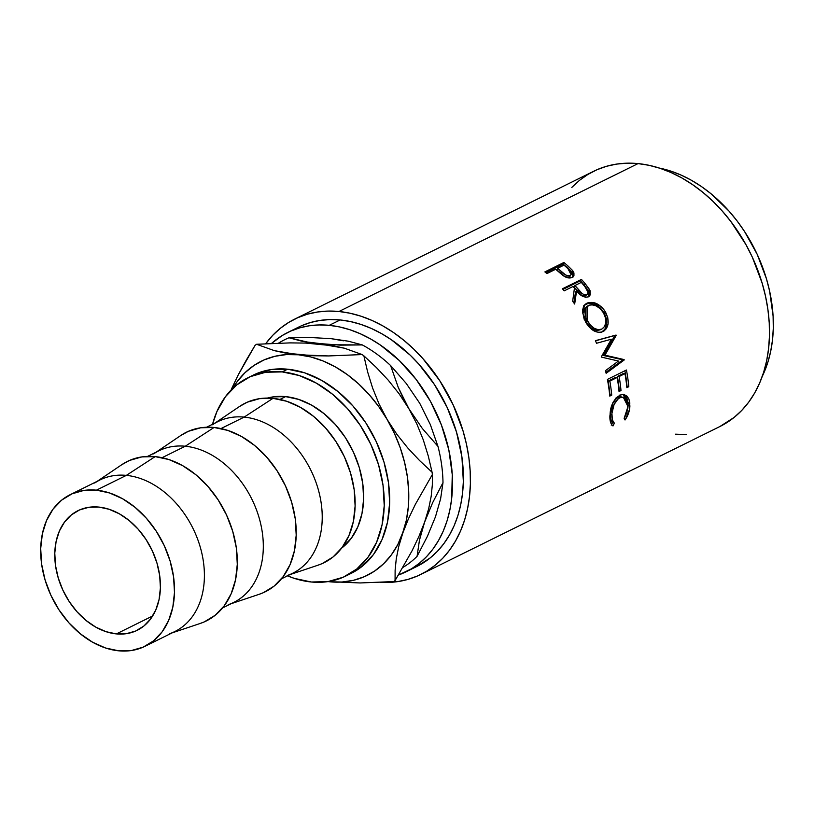 <?xml version="1.0" encoding="UTF-8"?>
<svg xmlns="http://www.w3.org/2000/svg" width="814" height="814" viewBox="0 0 814 814"><rect width="100%" height="100%" fill="white"/><g stroke="black" fill="none" stroke-linecap="round" stroke-linejoin="round"><path stroke-width="1.22" d="M116.392 633.903A66.738 48.83 63.7 0 1 58.547 578.968A66.738 48.83 63.7 0 1 78.002 510.663A66.738 48.83 63.7 0 1 98.789 507.071L88.797 507.295L79.528 509.951L71.337 514.936L64.53 522.059L59.391 531.033L56.095 541.534L54.782 553.133L55.494 565.415L58.221 577.879L62.831 590.069L69.17 601.505L76.984 611.741L85.969 620.4L95.787 627.136L106.064 631.695L116.392 633.903L126.384 633.679L135.663 631.023L143.854 626.037L150.651 618.925L155.8 609.94L159.086 599.45L160.399 587.84L159.686 575.569L156.97 563.095L152.35 550.905L146.021 539.479L138.207 529.232L129.222 520.573L119.393 513.838L109.127 509.279L98.789 507.071A66.738 48.83 63.7 0 1 156.644 562.006A66.738 48.83 63.7 0 1 137.179 630.311A66.738 48.83 63.7 0 1 116.392 633.903L152.656 615.974L116.392 633.903M285.602 396.611L279.914 399.43L285.602 396.611L298.687 399.409L311.701 405.189L324.145 413.726L335.521 424.684L345.421 437.657L353.449 452.146L359.289 467.582L362.739 483.374L363.644 498.921L361.976 513.624L357.804 526.923L351.292 538.298L341.626 548.137A84.544 61.854 -116.3 0 0 356.97 460.622A84.544 61.854 -116.3 0 0 285.602 396.611A84.544 61.854 -116.3 0 0 267.419 398.066L272.944 396.906L285.602 396.611M290.028 574.582L318.162 565.14A88.991 65.11 -116.3 0 0 351.322 475.783A88.991 65.11 -116.3 0 0 272.975 398.341L244.169 417.104A84.544 61.854 63.7 0 1 318.6 490.679A84.544 61.854 63.7 0 1 287.098 575.559M281.491 578.805L292.786 573.219A84.544 61.854 -116.3 0 0 317.44 486.701A84.544 61.854 -116.3 0 0 244.169 417.104L221.001 428.561L244.169 417.104A84.544 61.854 -116.3 0 0 217.837 421.652L206.542 427.238M231.115 603.713L259.259 594.271A88.991 65.11 -116.3 0 0 292.409 504.924A88.991 65.11 -116.3 0 0 214.062 427.472L185.256 446.235A84.544 61.854 63.7 0 1 259.686 519.81A84.544 61.854 63.7 0 1 228.185 604.7M222.578 607.936L233.872 602.35A84.544 61.854 -116.3 0 0 258.526 515.832A84.544 61.854 -116.3 0 0 185.256 446.235L162.088 457.692L185.256 446.235A84.544 61.854 -116.3 0 0 158.923 450.793L147.629 456.379M172.202 632.844L200.346 623.412A88.991 65.11 -116.3 0 0 233.496 534.055A88.991 65.11 -116.3 0 0 155.148 456.613L126.343 475.376A84.544 61.854 63.7 0 1 200.773 548.951A84.544 61.854 63.7 0 1 169.271 633.831M145.065 646.265L174.959 631.481A84.544 61.854 -116.3 0 0 199.613 544.963A84.544 61.854 -116.3 0 0 126.343 475.376L96.449 490.16A84.544 61.854 63.7 0 1 169.719 559.747A84.544 61.854 63.7 0 1 145.065 646.265A84.544 61.854 63.7 0 1 118.742 650.824L105.647 648.025L92.643 642.246L80.199 633.709L68.814 622.741L58.923 609.767L50.895 595.288L45.045 579.853L41.606 564.061L40.7 548.514L42.369 533.811L46.53 520.512L53.052 509.137L61.661 500.122L72.039 493.813L83.791 490.445L96.449 490.16L109.534 492.958L122.548 498.738L134.982 507.264L146.367 518.233L156.268 531.206L164.286 545.685L170.136 561.121L173.575 576.923L174.481 592.47L172.822 607.173L168.651 620.461L162.139 631.837L153.52 640.852L143.142 647.161L131.4 650.528L118.742 650.824A84.544 61.854 63.7 0 1 45.472 581.227A84.544 61.854 63.7 0 1 70.116 494.709A84.544 61.854 63.7 0 1 96.449 490.16L126.343 475.376A84.544 61.854 -116.3 0 0 100.01 479.924L70.116 494.709M348.453 574.623A110.551 80.891 -116.3 0 0 351.19 573.351A110.551 80.891 -116.3 0 0 383.425 460.215A110.551 80.891 -116.3 0 0 287.607 369.2L282.173 371.896A110.551 80.891 63.7 0 1 377.991 462.901A110.551 80.891 63.7 0 1 345.757 576.047A110.551 80.891 63.7 0 1 311.324 582A110.551 80.891 63.7 0 1 287.505 575.834L294.21 578.337L311.324 582L327.879 581.613L343.233 577.218L356.807 568.966L368.07 557.173L376.597 542.297L382.051 524.918L384.228 505.687L383.038 485.358L378.541 464.692L370.889 444.515L360.399 425.569L347.456 408.608L332.57 394.271L316.3 383.109L299.287 375.549L282.173 371.896L287.607 369.2A110.551 80.891 -116.3 0 0 253.174 375.152L247.741 377.849A110.551 80.891 63.7 0 1 282.173 371.896L265.618 372.273L250.254 376.668L236.691 384.93L225.427 396.713L216.9 411.589L212.546 424.267A110.551 80.891 63.7 0 1 247.741 377.849M411.345 568.894A133.486 97.66 -116.3 0 0 416.9 566.442A133.486 97.66 -116.3 0 0 455.82 429.833A133.486 97.66 -116.3 0 0 340.13 319.953L329.253 325.325A133.486 97.66 63.7 0 1 444.943 435.215A133.486 97.66 63.7 0 1 406.023 571.815A133.486 97.66 63.7 0 1 398.453 575.03L411.487 568.813L419.373 563.268L426.556 556.654L432.967 549.033L438.553 540.476L443.264 531.074L447.039 520.909L449.847 510.083L451.668 498.697L452.269 474.704L448.819 449.837L441.442 425.061L430.443 401.333L416.229 379.548L399.348 360.561L380.443 345.095L370.462 338.868L360.256 333.74L349.918 329.741L339.55 326.933L329.253 325.325L340.13 319.953L330.006 319.566L320.136 320.411L310.643 322.466L301.597 325.722M420.848 574.419L719.922 426.516A142.379 104.172 -116.3 0 0 761.436 280.799A142.379 104.172 -116.3 0 0 638.034 163.594L338.96 311.497A142.379 104.172 63.7 0 1 462.362 428.703A142.379 104.172 63.7 0 1 420.848 574.419A142.379 104.172 63.7 0 1 380.046 582.356L397.822 581.593L407.956 579.395L417.602 575.925L426.678 571.214L435.083 565.292L442.745 558.241L449.582 550.111L455.545 540.984L460.561 530.962L464.591 520.115L467.592 508.567L469.525 496.428L470.39 483.801L470.166 470.828L468.864 457.621L466.483 444.302L463.064 431.013L453.215 405.016L439.702 380.626L423.036 358.781L413.716 349.074L403.866 340.313L393.559 332.57L382.916 325.936L372.029 320.462L360.999 316.208L349.939 313.207L338.96 311.497L638.034 163.594L627.228 163.176L616.707 164.082L606.583 166.27L596.927 169.75L587.861 174.461L579.456 180.372L571.794 187.434M573.005 277.106L572.344 272.965L567.46 267.826A140.161 102.544 -116.3 0 0 563.186 264.133A140.161 102.544 63.7 0 1 567.46 267.826L568.264 266.239A142.379 104.172 -116.3 0 0 563.919 262.484L563.186 264.133L545.858 272.7L563.186 264.133L563.919 262.484L544.892 271.896L563.919 262.484A142.379 104.172 63.7 0 1 568.264 266.239L572.435 270.36L573.941 272.934L573.941 275.641L571.682 277.605L567.918 277.828L565.435 276.974L557.254 270.624A142.379 104.172 -116.3 0 0 555.677 269.241L546.886 273.585A142.379 104.172 -116.3 0 0 544.892 271.896A142.379 104.172 -116.3 0 1 546.886 273.585L555.677 269.241A142.379 104.172 -116.3 0 1 557.254 270.624L563.095 275.57C566.524 277.95 569.535 278.561 572.13 277.401L573.707 276.088L572.914 270.97L568.264 266.239L567.46 267.826L572.028 272.487L572.914 270.97L572.028 272.487L573.137 276.729M588.614 296.835L589.336 295.106L588.888 291.839L584.35 285.287A140.161 102.544 -116.3 0 0 580.433 280.779A140.161 102.544 63.7 0 1 584.35 285.287L585.419 283.974A142.379 104.172 -116.3 0 0 581.44 279.395L580.433 280.779L562.962 289.418L580.433 280.779L581.44 279.395L562.413 288.807L581.44 279.395A142.379 104.172 63.7 0 1 585.419 283.974L590.048 290.618L590.272 294.882L588.39 296.815L585.561 297.293L580.667 295.004L576.597 290.761L574.674 304.029A142.379 104.172 -116.3 0 0 572.659 301.282L574.44 288.166A142.379 104.172 -116.3 0 0 572.995 286.497L564.204 290.842A142.379 104.172 -116.3 0 0 562.413 288.807A142.379 104.172 -116.3 0 1 564.204 290.842L572.995 286.497A142.379 104.172 -116.3 0 1 574.44 288.166L572.659 301.282A142.379 104.172 -116.3 0 1 574.674 304.029L576.597 290.761C580.28 295.838 584.208 297.863 588.39 296.815L589.438 296.093L589.509 289.479L585.419 283.974L584.35 285.287L588.359 290.71L589.509 289.479L588.359 290.71L588.787 296.601M604.609 310.541L607.804 317.826L608.089 323.707L606.389 328.591L603.968 331.033L600.925 332.305L598.656 332.427L593.864 330.81L589.295 327.177L584.137 319.169L582.427 310.714L583.679 306.135L587.861 302.818L593.884 302.666L601.515 306.909L604.609 310.541M618.467 361.04L601.648 357.163A142.379 104.172 -116.3 0 0 601.454 356.563L611.365 339.224L596.52 343.264A142.379 104.172 -116.3 0 0 595.431 340.669L616.045 335.053A142.379 104.172 63.7 0 1 616.198 335.419L604.965 355.158L624.114 359.584A142.379 104.172 63.7 0 1 624.206 359.971L606.125 373.321A142.379 104.172 -116.3 0 0 605.494 370.645L618.467 361.04L605.494 370.645A142.379 104.172 -116.3 0 1 606.125 373.321L624.206 359.971L622.527 360.093L605.891 372.313L622.527 360.093L624.206 359.971A142.379 104.172 -116.3 0 0 624.114 359.584L622.435 359.717A140.161 102.544 63.7 0 1 622.527 360.093A140.161 102.544 -116.3 0 0 622.435 359.717L624.114 359.584L604.965 355.158L603.347 355.474L622.435 359.717L603.347 355.474L604.965 355.158L616.198 335.419L614.641 335.928L603.347 355.474L614.641 335.928L616.198 335.419A142.379 104.172 -116.3 0 0 616.045 335.053L614.499 335.561A140.161 102.544 63.7 0 1 614.641 335.928A140.161 102.544 -116.3 0 0 614.499 335.561L595.431 340.669A142.379 104.172 -116.3 0 1 596.52 343.264L611.365 339.224L601.454 356.563A142.379 104.172 -116.3 0 1 601.648 357.163L618.467 361.04M607.407 379.416L626.434 370.004A142.379 104.172 63.7 0 1 628.805 386.691L626.861 387.657A142.379 104.172 -116.3 0 0 624.969 373.626L619.118 376.526A142.379 104.172 63.7 0 1 621.001 390.547L619.047 391.514A142.379 104.172 -116.3 0 0 617.165 377.493L609.849 381.105A142.379 104.172 63.7 0 1 611.731 395.136L609.778 396.103A142.379 104.172 -116.3 0 0 607.407 379.416A142.379 104.172 -116.3 0 1 609.778 396.103L611.731 395.136A142.379 104.172 -116.3 0 0 609.849 381.105L617.165 377.493L615.445 377.421L608.119 381.033L609.849 381.105L608.119 381.033A140.161 102.544 63.7 0 1 609.981 394.841L611.731 395.136L609.981 394.841A140.161 102.544 -116.3 0 0 608.119 381.033L615.445 377.421L617.165 377.493A142.379 104.172 -116.3 0 1 619.047 391.514L621.001 390.547A142.379 104.172 -116.3 0 0 619.118 376.526L624.969 373.626L623.249 373.555L617.399 376.455L619.118 376.526L617.399 376.455A140.161 102.544 63.7 0 1 619.251 390.262L621.001 390.547L619.251 390.262A140.161 102.544 -116.3 0 0 617.399 376.455L623.249 373.555L624.969 373.626A142.379 104.172 -116.3 0 1 626.861 387.657L628.805 386.691L627.055 386.396L628.805 386.691A142.379 104.172 -116.3 0 0 626.434 370.004L607.407 379.416M625.569 419.23L625.03 419.993L624.124 418.386L626.902 412.667L627.869 404.222L625.701 398.707L622.954 397.171L620.553 397.446L618.121 398.829L614.061 404.548L611.914 413.481L612.382 419.922L614.366 423.209L612.993 425.946L611.528 424.409L609.981 419.129L610.734 408.821L612.749 402.93L616.147 397.781L621.703 394.393L623.666 394.332L627.075 396.194L628.896 399.033L629.812 402.879L629.527 409.442L625.569 419.23M762.291 376.333A133.486 97.66 -116.3 0 0 755.219 250.213A133.486 97.66 -116.3 0 0 659.289 168.05L670.746 171.082L681.084 175.081L691.289 180.209L701.271 186.426L710.927 193.681L728.906 210.999L737.057 220.889L744.535 231.481L757.203 254.344L766.432 278.724L769.637 291.178L773.096 316.046L773.3 328.205L772.486 340.038L770.675 351.424L767.867 362.25L762.291 376.333M271.561 343.416L282.214 335.521L290.72 331.094L299.766 327.839L309.269 325.783L319.129 324.949L329.253 325.325A133.486 97.66 63.7 0 0 287.678 332.509A133.486 97.66 63.7 0 0 271.561 343.416M343.406 340.812L331.084 338.655L348.341 341.198L362.322 344.922A128.358 93.905 63.7 0 1 390.598 365.537L406.237 383.435L419.729 403.276L430.321 424.552L437.973 446.398A128.358 93.905 63.7 0 1 442.999 482.621L440.618 498.758L435.48 516.768L427.442 536.243L417.073 556.338A128.358 93.905 63.7 0 1 402.981 567.368A128.358 93.905 -116.3 0 0 417.073 556.338L419.454 540.191L424.603 522.161L432.631 502.716L442.999 482.621A128.358 93.905 -116.3 0 0 437.973 446.398L422.334 428.5L408.852 408.659L398.25 387.393L390.598 365.537A128.358 93.905 -116.3 0 0 362.322 344.922L329.965 344.77L302.991 341.504L289.011 337.779L311.07 337.556L331.105 338.665L348.341 341.198L362.322 344.922L340.262 345.136L311.162 342.938L289.011 337.779A128.358 93.905 -116.3 0 0 278.53 343.142A128.358 93.905 63.7 0 1 289.011 337.779L311.07 337.556L331.105 338.665M675.579 434.177L686.385 434.584M719.82 426.567L734.157 417.399L741.819 410.337L748.666 402.208L754.619 393.081L759.635 383.058L763.664 372.212L766.666 360.663L768.599 348.524L769.464 335.897L769.24 322.924L767.938 309.717L765.567 296.398L762.138 283.109L752.299 257.112L745.97 244.658L730.799 221.428L722.11 210.877L712.799 201.17L702.94 192.409L692.633 184.676L681.99 178.032L671.102 172.558L660.073 168.305L649.012 165.303L638.034 163.594A142.379 104.172 -116.3 0 0 593.691 171.255L294.607 319.159A142.379 104.172 63.7 0 1 338.96 311.497L328.154 311.08L317.633 311.986L307.499 314.173L297.853 317.653L288.787 322.364L280.372 328.276L272.71 335.337L265.679 343.722A142.379 104.172 63.7 0 1 294.607 319.159M416.809 566.483L430.25 557.885L437.433 551.271L443.844 543.65L449.43 535.103L454.141 525.702L457.916 515.537L460.724 504.711L462.535 493.325L463.349 481.491L461.914 456.939L456.481 432L447.252 407.631L434.584 384.757L418.956 364.275L410.215 355.179L391.32 339.713L381.339 333.486L371.133 328.357L360.795 324.369L350.427 321.561L340.13 319.953A133.486 97.66 -116.3 0 0 298.555 327.136L287.678 332.509M419.729 403.276L430.321 424.552L437.973 446.398L422.334 428.5L408.852 408.659L403.144 398.107L398.25 387.393L390.598 365.537L406.237 383.435L419.729 403.276M435.47 516.788L427.442 536.243L417.073 556.338L419.454 540.191L421.642 531.44L424.603 522.161L432.631 502.716L442.999 482.621L440.618 498.758L435.47 516.788M305.738 343.091L333.211 345.777L344.353 348.189L362.108 354.558A137.251 100.417 63.7 0 1 363.878 355.84L376.394 367.552L388.197 380.128L399.104 393.783L408.852 408.659L416.89 424.084L423.331 439.998L428.317 456.145L432.071 472.232A137.251 100.417 63.7 0 1 432.387 474.491L432.326 484.971L431.186 496.286L428.693 508.638L424.603 522.161L418.996 536.263L412.016 550.864L395.065 580.596A137.251 100.417 63.7 0 1 393.61 581.572A137.251 100.417 -116.3 0 0 395.065 580.596L395.126 570.115L396.265 558.801L398.748 546.448L406.389 520.136L408.363 506.45L408.72 492.124L407.468 477.391L404.609 462.494L400.213 447.7L394.342 433.262L387.098 419.413L378.612 406.41L369.017 394.464L358.486 383.781L347.202 374.542L335.358 366.911L323.148 361.009L310.785 356.949L298.473 354.792L286.436 354.578L274.878 356.308L263.99 359.961L253.968 365.455L244.973 372.72L237.159 381.613L232.57 388.553A119.455 87.393 63.7 0 1 298.473 354.792A119.455 87.393 63.7 0 1 387.098 419.413A119.455 87.393 63.7 0 1 402.849 532.926A119.455 87.393 63.7 0 1 329.975 581.807L342.012 582.02L353.571 580.29L364.458 576.648L374.481 571.143L383.486 563.878L391.29 554.985L397.781 544.607L408.445 518.823L415.435 504.222L432.387 474.491A137.251 100.417 -116.3 0 0 432.071 472.232L419.546 460.521L407.753 447.944L396.845 434.289L387.098 419.413L379.059 403.988L372.619 388.075L367.633 371.937L363.878 355.84A137.251 100.417 -116.3 0 0 362.108 354.558L328.602 355.942L298.473 354.792L274.359 350.651L256.593 344.271L290.099 342.887L305.738 343.091L320.228 344.037L344.353 348.189L362.108 354.558L328.602 355.942L312.963 355.738L285.49 353.062L274.359 350.651L256.593 344.271A137.251 100.417 -116.3 0 0 255.138 345.248A137.251 100.417 63.7 0 1 256.593 344.271L290.099 342.887L305.738 343.091M328.032 581.593L329.975 581.807A119.455 87.393 63.7 0 1 328.032 581.593M327.981 581.603L360.164 582.956L393.61 581.572L360.164 582.956L327.981 581.603M424.603 522.161L418.996 536.263L412.016 550.864L395.065 580.596L395.126 570.115L396.265 558.801L398.748 546.448L402.849 532.926L408.445 518.823L415.435 504.222L432.387 474.491L432.326 484.971L431.186 496.286L428.693 508.638L424.603 522.161M408.852 408.659L416.89 424.084L423.331 439.998L428.317 456.145L432.071 472.232L419.546 460.521L407.753 447.944L396.845 434.289L387.098 419.413L379.059 403.988L372.619 388.075L367.633 371.937L363.878 355.84L376.394 367.552L388.197 380.128L399.104 393.783L408.852 408.659M231.298 389.367L238.288 374.786L231.298 389.367M246.306 360.073L238.288 374.786L255.138 345.248L246.306 360.073M351.007 573.453L362.25 566.269L373.514 554.487L382.031 539.611L387.484 522.222L389.662 503.001L388.482 482.661L383.974 462.006L376.333 441.819L365.832 422.883L352.9 405.921L338.003 391.585L321.744 380.423L304.721 372.863L287.607 369.2L271.052 369.587L252.961 375.264M94.689 483.017A84.544 61.854 63.7 0 1 126.343 475.376L155.148 456.613A88.991 65.11 -116.3 0 0 121.835 464.662L97.253 481.288M200.071 623.504L204.304 621.876L215.232 615.231L224.298 605.748L231.156 593.772L235.541 579.782L237.291 564.306L236.345 547.934L232.712 531.308L226.567 515.058L218.111 499.816L207.702 486.162L195.716 474.623L182.621 465.639L168.925 459.554L155.148 456.613L141.819 456.919L129.457 460.459L121.612 464.804M153.602 453.886A84.544 61.854 63.7 0 1 185.256 446.235L214.062 427.472A88.991 65.11 -116.3 0 0 180.749 435.521L156.166 452.157M258.984 594.362L263.217 592.745L274.145 586.1L283.211 576.607L290.069 564.641L294.454 550.651L296.204 535.164L295.258 518.803L291.626 502.177L285.48 485.927L277.025 470.685L266.616 457.03L254.629 445.482L241.534 436.497L227.839 430.423L214.062 427.472L200.732 427.777L188.37 431.318L180.525 435.673M212.515 424.755A84.544 61.854 63.7 0 1 244.169 417.104L272.975 398.341A88.991 65.11 -116.3 0 0 239.662 406.389L215.079 423.015M317.898 565.231L322.13 563.614L333.048 556.969L342.124 547.476L348.982 535.5L353.368 521.509L355.118 506.033L354.171 489.672L350.539 473.036L344.393 456.796L335.938 441.544L325.529 427.889L313.543 416.351L300.447 407.366L286.752 401.282L272.975 398.341L259.646 398.646L247.283 402.187L239.438 406.542M627.96 406.583L624.124 418.386L625.03 419.993C628.093 415.628 629.721 410.897 629.904 405.779L624.002 394.393L619.708 395.105L613.135 402.167L609.9 415.71C609.696 420.807 610.724 424.216 612.993 425.946L614.366 423.209C612.566 421.642 611.721 418.813 611.853 414.723C612.189 406.797 614.824 401.149 619.739 397.792L623.3 397.232L627.96 406.583M623.3 397.232L617.979 397.405C613.064 400.732 610.439 406.308 610.093 414.133L611.853 414.723L610.093 414.133C609.961 418.162 610.805 420.94 612.616 422.466L614.366 423.209L612.616 422.466L611.253 425.162L612.616 422.466L610.622 419.241L610.083 415.537L610.683 409.096L612.301 404.1L616.361 398.433L618.793 397.049L621.194 396.764M627.767 408.791L627.553 399.725L626.231 396.866L623.137 394.281L628.143 405.189L629.904 405.779L628.143 405.189L627.828 408.455M624.877 370.767A140.161 102.544 63.7 0 1 627.055 386.396A140.161 102.544 -116.3 0 0 624.877 370.767M595.492 340.812L614.499 335.561L595.492 340.812M585.561 322.018C590.822 330.535 596.642 333.72 603.011 331.593C608.933 327.635 609.747 321.072 605.453 311.904C599.745 303.703 593.538 300.824 586.833 303.246L585.154 304.355L582.417 311.996L585.561 322.018M584.554 304.945L585.592 304.334C592.287 301.902 598.453 304.721 604.069 312.779L605.453 311.904L604.069 312.779C608.302 321.815 607.447 328.296 601.515 332.234L604.904 329.253L606.623 324.42L606.379 318.62L603.245 311.436L600.183 307.865L592.623 303.714L587.708 303.602L583.801 305.535M601.129 329.294L596.764 330.413L590.903 327.716L586.08 321.835L583.648 314.916M586.355 307.041L584.554 308.954L583.567 312.718M587.169 306.329L585.887 307.387L586.08 321.835L587.464 320.96L587.189 306.308L588.39 305.545C593.884 303.683 598.941 306.166 603.561 312.993C607.081 320.431 606.501 325.783 601.821 329.06L600.233 329.792L601.821 329.06C596.56 330.749 591.768 328.052 587.464 320.96L586.08 321.835C590.333 328.815 595.095 331.451 600.345 329.741M575.508 292.053L576.597 290.761L575.508 292.053L573.86 302.9L575.508 292.053M586.721 294.414L584.635 296.052L581.206 294.973L573.911 286.884L577.411 291.076C579.833 294.699 582.559 296.265 585.581 295.777L586.752 294.587C583.699 295.044 580.952 293.447 578.51 289.794L577.411 291.076L578.51 289.794L574.949 285.531L573.911 286.884L574.949 285.531L581.288 282.387L574.949 285.531L582.346 293.742L584.696 294.8L586.752 294.587L585.581 295.777L587.464 294.037L587.993 292.206L584.961 286.742A142.379 104.172 -116.3 0 0 581.288 282.387A142.379 104.172 -116.3 0 1 584.961 286.742C588.074 289.998 588.664 292.613 586.752 294.587M570.024 276.455L568.376 277.269L564.784 276.516L556.857 269.902L560.602 273.29C563.359 276.353 566.269 277.574 569.332 276.974L570.248 275.488C567.154 276.068 564.214 274.806 561.436 271.713L560.602 273.29L561.436 271.713L557.621 268.274L556.857 269.902L557.621 268.274L563.97 265.14L557.621 268.274L565.669 275L568.152 275.783L570.248 275.488L569.332 276.974L571.326 274.237L571.133 272.395L567.989 268.712A142.379 104.172 -116.3 0 0 563.97 265.14A142.379 104.172 -116.3 0 1 567.989 268.712L571.113 274.725M589.234 305.189L585.826 307.916L584.869 311.711L585.439 316.27L586.843 319.81L590.526 325.213L594.271 328.337L598.239 329.711L601.821 329.06L604.527 326.587L605.799 322.588L605.443 317.796L603.561 312.993L600.366 308.862L596.316 305.983L592.083 304.812L589.234 305.189M351.19 573.351L345.757 576.047M416.9 566.442L406.023 571.815"/></g></svg>
